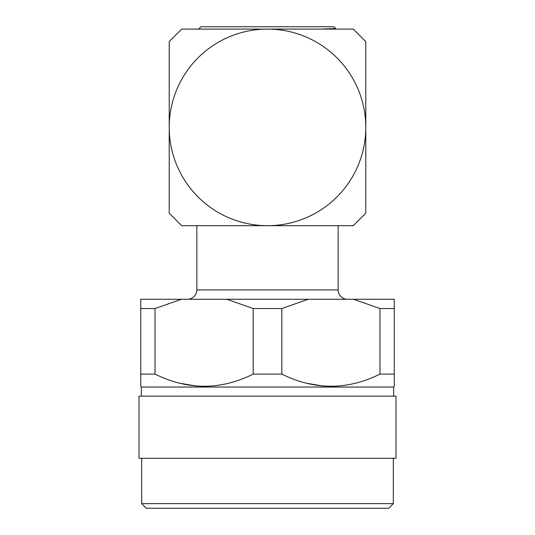 <?xml version="1.0" encoding="UTF-8"?>
<svg xmlns="http://www.w3.org/2000/svg" width="535" height="535" viewBox="0 0 535 535"><rect width="100%" height="100%" fill="white"/><g stroke="black" fill="none" stroke-linecap="round" stroke-linejoin="round"><path stroke-width="0.8" d="M196.853 289.916L338.147 289.916L338.147 225.676L196.853 225.676L196.853 289.916A9.362 9.362 0 0 1 187.497 299.272M338.147 289.916A9.362 9.362 0 0 0 347.503 299.272M141.334 396.154L393.666 396.154M393.646 396.134L393.646 387.046L394.275 386.41L394.275 299.272L353.568 299.272L379.97 308.528L394.275 308.528M141.354 396.134L141.354 387.046L393.646 387.046M379.97 308.528L379.97 374.105L394.275 374.105M379.97 374.105C347.329 390.276 314.607 390.276 281.805 374.105L281.805 308.528L308.213 299.272L353.568 299.272M253.195 374.105C220.554 390.276 187.832 390.276 155.03 374.105L155.03 308.528L140.725 308.528L140.725 299.272L226.786 299.272L253.195 308.528L253.195 374.105L281.805 374.105M140.725 308.528L140.725 374.105L155.03 374.105M140.725 374.105L140.725 385.855M141.354 387.046L140.725 386.41M395.994 458.288L139.006 458.288L139.006 396.154L395.994 396.154L395.994 458.288M393.312 503.636L141.688 503.636L146.222 508.25L388.778 508.25L393.312 503.636L393.312 458.288M141.688 503.636L141.688 458.288M155.03 308.528L181.432 299.272M226.786 299.272L308.213 299.272M253.195 308.528L281.805 308.528M306.207 383.187L323.635 386.13M179.432 383.187L196.86 386.13M267.5 29.097L181.693 29.097L169.214 41.583L169.214 127.39A98.286 98.286 0 0 0 267.5 225.676L353.307 225.676L365.786 213.191L365.786 41.583L353.307 29.097L267.5 29.097A98.286 98.286 0 0 0 169.214 127.39L169.214 213.191L181.693 225.676L267.5 225.676A98.286 98.286 0 0 0 365.786 127.39A98.286 98.286 0 0 0 267.5 29.097M201.06 26.75L198.672 29.097L201.06 26.75L333.94 26.75L335.338 28.128M333.94 26.75L335.712 28.502L321.02 29.097"/></g></svg>
